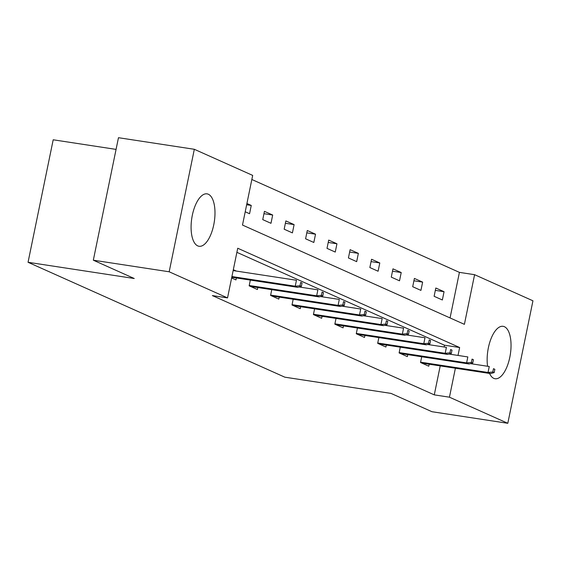 <?xml version="1.0" encoding="UTF-8"?>
<svg xmlns="http://www.w3.org/2000/svg" width="561" height="561" viewBox="0 0 561 561"><rect width="100%" height="100%" fill="white"/><g stroke="black" fill="none" stroke-linecap="round" stroke-linejoin="round"><path stroke-width="0.84" d="M487.586 366.263A26.514 11.388 -81.3 0 1 490.931 338.956A26.514 11.388 -81.3 0 1 503.098 326.32A26.514 11.388 -81.3 0 1 504.395 326.705A26.514 11.388 -81.3 0 1 510.096 355.786A26.514 11.388 -81.3 0 1 495.09 378.738A26.514 11.388 -81.3 0 1 493.792 378.352A26.514 11.388 -81.3 0 1 489.543 373.437M197.731 245.886A26.514 11.388 -81.3 0 1 192.03 216.798A26.514 11.388 -81.3 0 1 207.037 193.854A26.514 11.388 -81.3 0 1 208.334 194.239A26.514 11.388 -81.3 0 1 214.043 223.32A26.514 11.388 -81.3 0 1 199.029 246.272A26.514 11.388 -81.3 0 1 197.731 245.886M116.071 149.394L53.197 139.787L28.05 262.289L284.834 377.181L391.031 393.401L431.949 411.711L507.803 423.296L449.445 397.188L455.392 368.219M28.05 262.289L134.247 278.508L93.322 260.199L118.469 137.704L194.323 149.289L252.681 175.404L242.492 225.059L464.396 324.349L474.592 274.687L532.95 300.801L507.803 423.296M450.062 317.94L459.417 272.373L251.84 179.492M459.417 272.373L474.592 274.687M245.22 211.778L249.561 213.72L251.258 205.445L246.917 203.496M262.744 219.617L270.984 223.306L272.681 215.024L264.441 211.343L262.744 219.617M284.168 229.204L292.407 232.885L294.104 224.61L285.865 220.922L284.168 229.204M305.591 238.79L313.823 242.471L315.527 234.196L307.288 230.508L305.591 238.79M327.007 248.369L335.247 252.057L336.951 243.783L328.711 240.094L327.007 248.369M348.43 257.955L356.67 261.643L358.367 253.369L350.127 249.68L348.43 257.955M369.853 267.541L378.093 271.229L379.79 262.948L371.55 259.266L369.853 267.541M391.276 277.127L399.516 280.809L401.213 272.534L392.973 268.845L391.276 277.127M412.693 286.713L420.932 290.395L422.636 282.12L414.397 278.431L412.693 286.713M434.116 296.292L442.356 299.981L444.053 291.706L435.82 288.017L434.116 296.292M458.014 355.436L459.641 347.525L237.731 248.235L227.535 297.898L212.367 295.584L434.277 394.867L440.217 365.905M444.102 346.993L444.466 345.204L236.889 252.331M231.623 277.99L235.971 279.932L236.377 277.954M236.37 271.075L233.327 269.715M250.332 280.086L249.154 285.83L257.394 289.518L257.801 287.534M271.755 289.665L270.577 295.416L278.81 299.104L279.217 297.12M293.179 299.251L291.993 305.002L300.233 308.69L300.64 306.706M314.595 308.838L313.417 314.588L321.656 318.276L322.063 316.292M336.018 318.424L334.84 324.174L343.08 327.855L343.486 325.878M357.441 328.01L356.263 333.753L364.503 337.442L364.909 335.457M378.864 337.589L377.679 343.339L385.919 347.028L386.326 345.043M400.281 347.175L399.102 352.925L407.342 356.614L407.749 354.629M421.704 356.761L420.526 362.511L428.765 366.2L429.172 364.215M93.322 260.199L169.177 271.783L194.323 149.289M434.277 394.867L449.445 397.188M227.535 297.898L169.177 271.783M444.466 345.204L459.641 347.525M246.658 204.737L251.258 205.445M263.958 213.692L272.681 215.024M285.381 223.278L294.104 224.61M306.804 232.864L315.527 234.196M328.227 242.45L336.951 243.783M349.643 252.036L358.367 253.369M371.066 261.615L379.79 262.948M392.49 271.201L401.213 272.534M413.913 280.788L422.636 282.12M435.336 290.374L444.053 291.706M300.002 285.738L301.376 286.355L302.056 283.046L300.682 282.428L300.002 285.738L295.233 286.215L297.709 287.323L231.777 277.246M231.924 276.545L295.233 286.215L296.46 280.255L233.145 270.584M300.682 282.428L302.056 283.046M297.709 287.323L301.376 286.355M321.425 295.324L322.799 295.935L323.48 292.625L322.105 292.015L321.425 295.324L316.656 295.801L319.132 296.902L250.451 286.412M249.224 285.5L316.656 295.801L317.884 289.841L299.055 286.966M322.105 292.015L323.48 292.625M319.132 296.902L322.799 295.935M342.848 304.911L344.216 305.521L344.896 302.211L343.528 301.601L342.848 304.911L338.08 305.387L340.555 306.488L271.875 295.998M270.64 295.086L338.08 305.387L339.3 299.427L320.478 296.552M343.528 301.601L344.896 302.211M340.555 306.488L344.216 305.521M364.264 314.49L365.639 315.107L366.319 311.797L364.945 311.18L364.264 314.49L359.503 314.966L361.971 316.074L293.298 305.584M292.064 304.665L359.503 314.966L360.723 309.013L341.901 306.131M364.945 311.18L366.319 311.797M361.971 316.074L365.639 315.107M385.688 324.076L387.062 324.693L387.742 321.383L386.368 320.766L385.688 324.076L380.926 324.553L383.394 325.661L314.714 315.17M313.487 314.251L380.926 324.553L382.146 318.592L363.325 315.717M386.368 320.766L387.742 321.383M383.394 325.661L387.062 324.693M407.111 333.662L408.485 334.279L409.165 330.969L407.791 330.352L407.111 333.662L402.342 334.139L404.818 335.247L336.137 324.756M334.91 323.837L402.342 334.139L403.569 328.178L384.748 325.303M407.791 330.352L409.165 330.969M404.818 335.247L408.485 334.279M428.534 343.248L429.908 343.865L430.582 340.548L429.214 339.938L428.534 343.248L423.765 343.725L426.241 344.826L357.56 334.335M356.326 333.423L423.765 343.725L424.993 337.764L406.164 334.889M429.214 339.938L430.582 340.548M426.241 344.826L429.908 343.865M449.957 352.834L451.325 353.444L452.005 350.134L450.63 349.524L449.957 352.834L445.189 353.311L447.657 354.412L378.984 343.921M377.749 343.009L445.189 353.311L446.409 347.35L427.587 344.475M450.63 349.524L452.005 350.134M447.657 354.412L451.325 353.444M471.373 362.42L472.748 363.03L473.428 359.72L472.053 359.103L471.373 362.42L466.612 362.89L469.08 363.998L400.407 353.507M399.173 352.589L466.612 362.89L467.832 356.936L449.01 354.061M472.053 359.103L473.428 359.72M469.08 363.998L472.748 363.03M492.796 371.999L494.171 372.616L494.851 369.306L493.477 368.689L492.796 371.999L488.035 372.476L490.503 373.584L421.823 363.093M420.596 362.175L488.035 372.476L489.255 366.515L470.434 363.64M493.477 368.689L494.851 369.306M490.503 373.584L494.171 372.616"/></g></svg>

